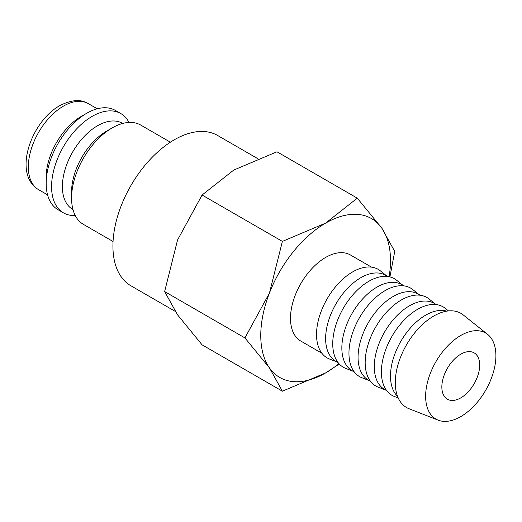 <?xml version="1.0" encoding="UTF-8"?>
<svg xmlns="http://www.w3.org/2000/svg" width="522" height="522" viewBox="0 0 522 522"><rect width="100%" height="100%" fill="white"/><g stroke="black" fill="none" stroke-linecap="round" stroke-linejoin="round"><path stroke-width="0.78" d="M170.381 142.186L140.783 125.097A57.335 33.101 120 0 0 112.113 127.942L106.71 131.061A49.688 28.69 120 0 0 71.573 191.913L71.573 198.158A57.335 33.101 120 0 0 83.448 224.401L113.052 241.49M122.657 123.46L122.363 123.296A49.688 28.69 120 0 0 84.075 136.607A49.688 28.69 120 0 0 62.386 186.608A49.688 28.69 120 0 0 72.675 209.355L72.969 209.524M128.98 122.442A57.335 33.101 120 0 0 120.784 113.555A57.335 33.101 120 0 0 76.603 128.914A57.335 33.101 120 0 0 51.574 186.608A57.335 33.101 120 0 0 63.449 212.859A57.335 33.101 120 0 0 75.253 215.508M120.784 113.555L115.375 110.429A57.335 33.101 120 0 0 86.711 113.274L81.301 116.393A49.688 28.69 120 0 0 46.171 177.245L46.171 183.49A57.335 33.101 120 0 0 58.046 209.733L63.449 212.859M175.157 311.334L130.898 285.782A86.763 50.092 -60 0 1 112.928 246.064A86.763 50.092 -60 0 1 150.799 158.747A86.763 50.092 -60 0 1 217.661 135.498L257.711 158.623M389.908 276.921L394.736 251.434L381.804 228.14L357.283 198.158L325.63 223.122L282.389 241.399L269.456 293.005L244.935 337.923L269.456 367.906L282.389 391.2L325.63 372.923A91.735 52.963 120 0 0 338.941 363.638M389.112 276.745A91.735 52.963 120 0 0 390.495 260.576A91.735 52.963 120 0 0 381.804 228.14A91.735 52.963 120 0 0 325.63 223.122A91.735 52.963 120 0 0 269.456 293.005A91.735 52.963 120 0 0 260.765 335.47A91.735 52.963 120 0 0 269.456 367.906A91.735 52.963 120 0 0 325.63 372.923L339.254 363.984M282.389 391.2L202.079 344.833L177.565 314.851L164.632 291.557L177.565 239.95L202.079 195.032L233.739 170.068L276.98 151.791L357.283 198.158M487.672 334.419L463.184 314.883A54.379 31.398 120 0 0 420.582 326.315A54.379 31.398 120 0 0 395.284 382.639A54.379 31.398 120 0 0 409.013 408.719L438.173 420.158A49.688 28.69 120 0 0 475.607 404.243A49.688 28.69 120 0 0 495.9 355.756A49.688 28.69 120 0 0 487.672 334.419A49.688 28.69 120 0 0 448.744 344.859A49.688 28.69 120 0 0 425.632 396.328A49.688 28.69 120 0 0 438.173 420.158M446.754 311.145A49.688 28.69 120 0 0 409.94 328.514A49.688 28.69 120 0 0 390.495 376.042A49.688 28.69 120 0 0 397.555 396.361M448.502 310.916L445.194 308.274A51.097 29.5 120 0 0 405.157 319.014A51.097 29.5 120 0 0 381.393 371.938A51.097 29.5 120 0 0 394.286 396.439L398.234 397.986M436.412 304.607L434.258 303.36A49.688 28.69 120 0 0 395.97 316.678A49.688 28.69 120 0 0 374.281 366.679A49.688 28.69 120 0 0 384.57 389.425L386.724 390.671M435.335 303.987L428.973 298.91A51.097 29.5 120 0 0 388.942 309.65A51.097 29.5 120 0 0 365.172 362.575A51.097 29.5 120 0 0 378.072 387.076L385.647 390.051M420.19 295.243L418.044 294.003A49.688 28.69 120 0 0 379.748 307.314A49.688 28.69 120 0 0 358.059 357.316A49.688 28.69 120 0 0 368.356 380.062L370.503 381.308M419.12 294.623L412.758 289.547A51.097 29.5 120 0 0 372.728 300.287A51.097 29.5 120 0 0 348.957 353.211A51.097 29.5 120 0 0 361.857 377.713L369.432 380.688M403.976 285.88L401.823 284.64A49.688 28.69 120 0 0 363.534 297.951A49.688 28.69 120 0 0 341.845 347.952A49.688 28.69 120 0 0 352.135 370.698L354.288 371.945M402.906 285.26L396.544 280.183A51.097 29.5 120 0 0 356.506 290.924A51.097 29.5 120 0 0 332.742 343.848A51.097 29.5 120 0 0 345.642 368.356L353.218 371.325M387.761 276.516L385.608 275.277A49.688 28.69 120 0 0 347.319 288.588A49.688 28.69 120 0 0 325.63 338.595A49.688 28.69 120 0 0 335.92 361.341L338.073 362.581M386.691 275.897L380.329 270.82A51.097 29.5 120 0 0 340.292 281.56A51.097 29.5 120 0 0 316.528 334.485A51.097 29.5 120 0 0 329.421 358.992L337.003 361.961M321.859 353.218L300.783 341.055A49.688 28.69 -60 0 1 290.493 318.309A49.688 28.69 -60 0 1 312.182 268.301A49.688 28.69 -60 0 1 350.471 254.99L371.547 267.153M479.685 365.119A26.752 15.445 -60 0 1 468.006 392.042A26.752 15.445 -60 0 1 447.387 399.213A26.752 15.445 -60 0 1 441.847 386.965A26.752 15.445 -60 0 1 453.527 360.036A26.752 15.445 -60 0 1 474.146 352.872A26.752 15.445 -60 0 1 479.685 365.119M202.079 195.032L282.389 241.399M164.632 291.557L244.935 337.923M86.711 113.274A57.335 33.101 120 0 0 46.171 183.49M112.113 127.942A57.335 33.101 120 0 0 71.573 198.158M38.621 189.695C12.43 174.218 31.013 121.606 59.645 105.712C71.344 99.695 80.903 98.997 88.309 103.63A49.688 28.69 120 0 0 63.469 106.096A49.688 28.69 120 0 0 28.332 166.949A49.688 28.69 120 0 0 38.621 189.695L47.567 194.856M88.309 103.63L97.255 108.798"/></g></svg>
